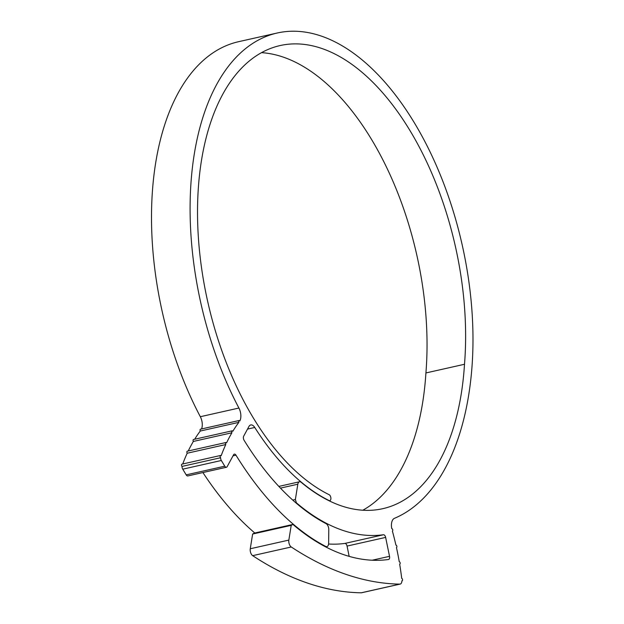 <?xml version="1.0" encoding="UTF-8"?>
<svg xmlns="http://www.w3.org/2000/svg" width="624" height="624" viewBox="0 0 624 624"><rect width="100%" height="100%" fill="white"/><g stroke="black" fill="none" stroke-linecap="round" stroke-linejoin="round"><path stroke-width="0.94" d="M292.75 500.097L295.363 499.512L296.392 502.811A265.964 144.074 77.3 0 0 383.471 534.752A2.972 1.607 -102.7 0 1 385.64 537.404L389.524 556.327A2.972 1.607 -102.7 0 1 389.618 557.723A2.972 1.607 -102.7 0 1 388.588 559.478A2.972 1.607 -102.7 0 1 388.518 559.494A291.229 157.763 -102.7 0 1 292.937 524.433L291.213 525.361L288.85 540.088A4.953 2.683 77.3 0 0 291.26 546.983A500.401 271.073 77.3 0 0 399.82 584.126A4.953 2.683 77.3 0 0 400.171 584.095A4.953 2.683 77.3 0 0 401.895 581.162A4.953 2.683 77.3 0 0 401.918 580.788A1.24 0.671 77.3 0 0 402.129 580.804A1.24 0.671 77.3 0 0 402.566 580.07A1.24 0.671 77.3 0 0 401.716 578.386A180.359 97.703 77.3 0 0 399.664 564.158A1.24 0.671 77.3 0 0 399.734 564.151A1.24 0.671 77.3 0 0 400.163 563.417A1.24 0.671 77.3 0 0 399.251 561.725A180.359 97.703 77.3 0 0 396.458 547.537L396.458 547.537A1.24 0.671 77.3 0 0 396.895 546.803A1.24 0.671 77.3 0 0 395.92 545.119L395.92 545.119A180.359 97.703 77.3 0 0 392.402 531.086A1.24 0.671 77.3 0 0 392.777 530.377A1.24 0.671 77.3 0 0 391.81 528.692A1.24 0.671 77.3 0 0 391.786 528.692A9.906 5.366 -102.7 0 1 391.474 524.027A9.906 5.366 -102.7 0 1 394.423 518.333A259.42 140.533 77.3 0 0 471.799 369.229A247.143 133.879 77.3 0 0 277.391 32.971A247.143 133.879 77.3 0 0 238.914 408.041A9.906 5.366 -102.7 0 1 239.788 421.036A1.24 0.671 77.3 0 0 239.062 420.521A1.24 0.671 77.3 0 0 238.852 422.362A202.683 109.793 77.3 0 0 232.791 431.317A1.24 0.671 77.3 0 0 232.081 430.833A1.24 0.671 77.3 0 0 231.925 432.767A202.683 109.793 77.3 0 0 226.543 442.915A1.24 0.671 77.3 0 0 225.888 442.517A1.24 0.671 77.3 0 0 225.459 443.297A1.24 0.671 77.3 0 0 225.787 444.545A202.683 109.793 77.3 0 0 221.138 455.801A1.24 0.671 77.3 0 0 220.537 455.481A1.24 0.671 77.3 0 0 220.1 456.44A1.24 0.671 77.3 0 0 220.623 457.735A2.972 1.607 77.3 0 0 221.333 460.496L224.78 466.19A2.972 1.607 77.3 0 0 226.426 467.259A2.972 1.607 77.3 0 0 227.159 466.643L233.61 454.748A2.972 1.607 -102.7 0 1 234.335 454.124A2.972 1.607 -102.7 0 1 235.966 455.177A290.729 157.49 77.3 0 0 325.705 546.437A4.953 2.683 77.3 0 0 326.89 546.632A4.953 2.683 77.3 0 0 328.614 543.707A4.953 2.683 77.3 0 0 328.637 543.192L328.786 529.659A4.953 2.683 77.3 0 0 326.056 523.63A266.456 144.347 -102.7 0 1 244.093 440.294A2.972 1.607 -102.7 0 1 243.688 436.16L248.921 426.504A7.426 4.025 -102.7 0 1 250.747 424.952A7.426 4.025 -102.7 0 1 254.756 427.463A240.451 130.252 77.3 0 0 329.105 500.549A3.097 1.677 77.3 0 0 329.815 500.651A3.097 1.677 77.3 0 0 330.892 498.826A3.097 1.677 77.3 0 0 329.168 494.715A234.265 126.898 -102.7 0 1 199.891 254.662A234.265 126.898 -102.7 0 1 280.215 45.536A234.265 126.898 -102.7 0 1 464.498 364.276L425.911 372.949A233.571 126.524 -102.7 0 1 425.443 379.392A233.571 126.524 -102.7 0 1 362.809 510.229M464.498 364.276A233.571 126.524 -102.7 0 1 464.03 370.718A233.571 126.524 -102.7 0 1 382.73 508.693A233.571 126.524 -102.7 0 1 329.105 500.783A240.7 130.393 -102.7 0 1 301.197 482.321A4.953 2.683 77.3 0 0 299.489 481.775A4.953 2.683 77.3 0 0 297.827 484.208L295.363 499.512M277.391 32.971L238.805 41.644A247.143 133.879 77.3 0 0 200.327 416.715L238.914 408.041M232.081 430.833L193.495 439.507A1.24 0.671 77.3 0 0 193.339 441.441L231.925 432.767M193.339 441.441A202.683 109.793 77.3 0 0 188.253 450.98M225.888 442.517L187.301 451.191A1.24 0.671 77.3 0 0 186.872 451.971A1.24 0.671 77.3 0 0 187.2 453.219L225.787 444.545M187.2 453.219A202.683 109.793 77.3 0 0 182.731 463.975M239.062 420.521L200.476 429.195A1.24 0.671 77.3 0 0 200.265 431.036L238.852 422.362M200.265 431.036A202.683 109.793 77.3 0 0 194.665 439.241M201.56 428.953A9.906 5.366 77.3 0 0 200.327 416.715M220.623 457.735L182.036 466.409A2.972 1.607 -102.7 0 0 182.746 469.17L186.194 474.864L224.78 466.19M400.171 584.095L361.585 592.761A4.953 2.683 -102.7 0 1 361.234 592.8L399.82 584.126M261.55 52.658A234.265 126.898 -102.7 0 1 425.911 372.949M296.392 502.811L295.948 502.913M328.583 544.003A265.964 144.074 77.3 0 0 344.885 543.418L383.471 534.752M385.64 537.404L347.053 546.078L349.167 556.374M291.213 525.361L252.626 534.035L254.35 533.107L292.937 524.433M252.626 534.035L250.263 548.761L288.85 540.088M291.26 546.983L252.673 555.656A500.401 271.073 77.3 0 0 361.234 592.8M202.901 472.547A290.729 157.49 77.3 0 0 254.795 533.005M252.673 555.656A4.953 2.683 -102.7 0 1 250.263 548.761M347.053 546.078A2.972 1.607 77.3 0 0 344.885 543.418M226.426 467.259L187.84 475.933A2.972 1.607 -102.7 0 1 186.194 474.864M220.537 455.481L181.951 464.155A1.24 0.671 77.3 0 0 181.514 465.106A1.24 0.671 77.3 0 0 182.036 466.409M221.333 460.496L182.746 469.17M297.827 484.208L280.433 488.116M372.154 560.227L389.524 556.327M325.081 546.577L325.705 546.437M235.966 455.177L233.017 455.84M254.756 427.463L247.525 429.086M329.815 500.651L329.144 500.799M299.489 481.775L278.834 486.416M326.89 546.632L325.689 546.905"/></g></svg>
